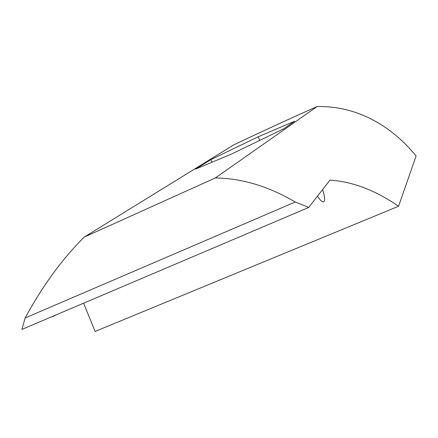 <?xml version="1.0" encoding="UTF-8"?>
<svg xmlns="http://www.w3.org/2000/svg" width="438" height="438" viewBox="0 0 438 438"><rect width="100%" height="100%" fill="white"/><g stroke="black" fill="none" stroke-linecap="round" stroke-linejoin="round"><path stroke-width="0.66" d="M317.057 106.565C358.711 105.695 392.558 127.261 416.1 155.95L398.58 206.249C375.421 190.316 352.546 181.6 329.956 180.106L322.625 189.544C324.427 195.206 324.996 199.055 324.334 201.086C323.293 203.073 321.005 201.442 317.468 196.191L308.741 207.426L295.256 202.006C268.565 186.303 241.913 178.293 215.31 177.97L317.057 106.565C290.662 118.282 262.838 131.082 233.585 144.973L84.255 237.078C62.311 258.847 42.601 285.817 25.125 317.988L21.9 329.431L308.741 207.426M317.468 196.191L322.625 189.544M83.718 303.408L95.095 331.435L398.58 206.249M84.255 237.078L215.31 177.97M295.256 202.006L25.125 317.988M210.859 159.64L195.551 169.123L231.877 153.869L283.944 128.668L294.665 121.211L258.124 136.82L210.859 159.64L212.063 162.186M258.124 136.82L259.783 140.363M54.783 315.71L50.573 317.232"/></g></svg>
